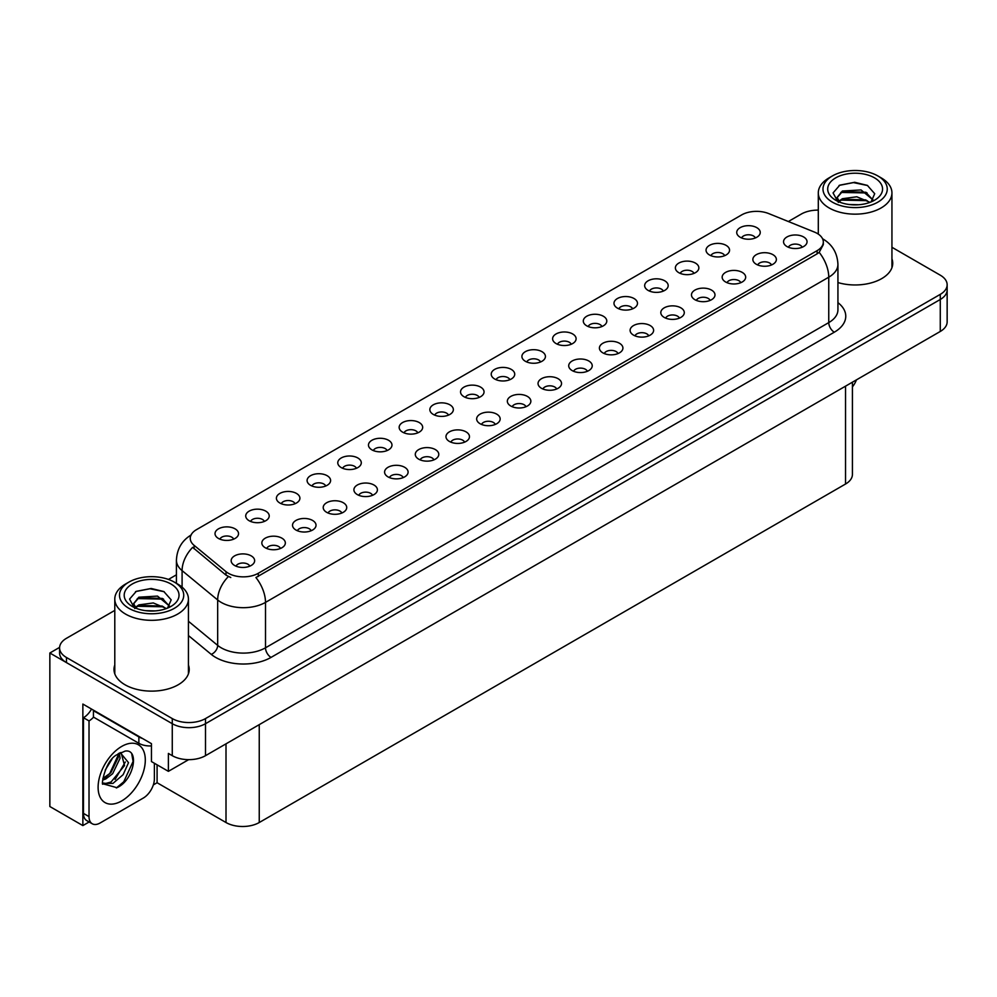 <?xml version="1.0" encoding="UTF-8"?>
<svg xmlns="http://www.w3.org/2000/svg" width="997" height="997" viewBox="0 0 997 997"><rect width="100%" height="100%" fill="white"/><g stroke="black" fill="none" stroke-linecap="round" stroke-linejoin="round"><path stroke-width="1.5" d="M356.415 468.278A7.054 4.075 0 0 0 354.521 466.297A7.054 4.075 0 0 0 347.579 465.275A7.054 4.075 0 0 0 342.656 468.278M357.848 457.984A11.752 6.78 0 0 0 342.781 457.224A11.752 6.78 0 0 0 338.893 465.661A11.752 6.78 0 0 0 341.223 467.581A11.752 6.78 0 0 0 360.179 465.661A11.752 6.78 0 0 0 357.848 457.984M755.365 237.947A7.054 4.075 0 0 0 753.47 235.965A7.054 4.075 0 0 0 746.529 234.931A7.054 4.075 0 0 0 741.606 237.947M756.798 227.652A11.752 6.78 0 0 0 741.743 226.892A11.752 6.78 0 0 0 737.842 235.329A11.752 6.78 0 0 0 740.185 237.249A11.752 6.78 0 0 0 759.128 235.329A11.752 6.78 0 0 0 756.798 227.652M740.796 282.699A7.054 4.075 0 0 0 738.902 280.705A7.054 4.075 0 0 0 731.96 279.683A7.054 4.075 0 0 0 727.037 282.699M742.229 272.393A11.752 6.78 0 0 0 727.174 271.633A11.752 6.78 0 0 0 723.274 280.07A11.752 6.78 0 0 0 725.617 281.989A11.752 6.78 0 0 0 744.56 280.07A11.752 6.78 0 0 0 742.229 272.393M387.098 450.569A7.054 4.075 0 0 0 385.216 448.588A7.054 4.075 0 0 0 378.262 447.553A7.054 4.075 0 0 0 373.352 450.569M388.531 440.263A11.752 6.78 0 0 0 373.476 439.515A11.752 6.78 0 0 0 369.588 447.94A11.752 6.78 0 0 0 371.918 449.859A11.752 6.78 0 0 0 390.861 447.94A11.752 6.78 0 0 0 388.531 440.263M648.735 335.852A7.054 4.075 0 0 0 646.841 333.87A7.054 4.075 0 0 0 639.9 332.836A7.054 4.075 0 0 0 634.977 335.852M650.169 325.545A11.752 6.78 0 0 0 635.101 324.798A11.752 6.78 0 0 0 631.213 333.222A11.752 6.78 0 0 0 633.544 335.142A11.752 6.78 0 0 0 652.499 333.222A11.752 6.78 0 0 0 650.169 325.545M571.231 344.264A7.054 4.075 0 0 0 569.337 342.27A7.054 4.075 0 0 0 562.395 341.248A7.054 4.075 0 0 0 557.485 344.264M572.664 333.958A11.752 6.78 0 0 0 557.61 333.21A11.752 6.78 0 0 0 553.721 341.635A11.752 6.78 0 0 0 556.052 343.554A11.752 6.78 0 0 0 574.995 341.635A11.752 6.78 0 0 0 572.664 333.958M464.602 442.157A7.054 4.075 0 0 0 462.708 440.175A7.054 4.075 0 0 0 455.766 439.141A7.054 4.075 0 0 0 450.843 442.157M466.035 431.863A11.752 6.78 0 0 0 450.968 431.103A11.752 6.78 0 0 0 447.08 439.527A11.752 6.78 0 0 0 449.41 441.447A11.752 6.78 0 0 0 468.366 439.527A11.752 6.78 0 0 0 466.035 431.863M663.304 291.099A7.054 4.075 0 0 0 661.41 289.118A7.054 4.075 0 0 0 654.468 288.096A7.054 4.075 0 0 0 649.546 291.099M664.737 280.805A11.752 6.78 0 0 0 649.67 280.045A11.752 6.78 0 0 0 645.782 288.482A11.752 6.78 0 0 0 648.112 290.401A11.752 6.78 0 0 0 667.068 288.482A11.752 6.78 0 0 0 664.737 280.805M556.662 389.004A7.054 4.075 0 0 0 554.768 387.023A7.054 4.075 0 0 0 547.827 385.989A7.054 4.075 0 0 0 542.916 389.004M558.096 378.698A11.752 6.78 0 0 0 543.041 377.95A11.752 6.78 0 0 0 539.153 386.375A11.752 6.78 0 0 0 541.483 388.294A11.752 6.78 0 0 0 560.426 386.375A11.752 6.78 0 0 0 558.096 378.698M601.926 326.542A7.054 4.075 0 0 0 600.032 324.561A7.054 4.075 0 0 0 593.09 323.527A7.054 4.075 0 0 0 588.168 326.542M603.359 316.248A11.752 6.78 0 0 0 588.292 315.488A11.752 6.78 0 0 0 584.404 323.913A11.752 6.78 0 0 0 586.735 325.832A11.752 6.78 0 0 0 605.69 323.913A11.752 6.78 0 0 0 603.359 316.248M495.285 424.435A7.054 4.075 0 0 0 493.39 422.454A7.054 4.075 0 0 0 486.449 421.419A7.054 4.075 0 0 0 481.539 424.435M496.718 414.141A11.752 6.78 0 0 0 481.663 413.381A11.752 6.78 0 0 0 477.775 421.818A11.752 6.78 0 0 0 480.105 423.737A11.752 6.78 0 0 0 499.048 421.818A11.752 6.78 0 0 0 496.718 414.141M693.987 273.39A7.054 4.075 0 0 0 692.092 271.408A7.054 4.075 0 0 0 685.151 270.374A7.054 4.075 0 0 0 680.228 273.39M695.42 263.083A11.752 6.78 0 0 0 680.365 262.336A11.752 6.78 0 0 0 676.477 270.76A11.752 6.78 0 0 0 678.807 272.68A11.752 6.78 0 0 0 697.75 270.76A11.752 6.78 0 0 0 695.42 263.083M587.358 371.283A7.054 4.075 0 0 0 585.463 369.301A7.054 4.075 0 0 0 578.522 368.267A7.054 4.075 0 0 0 573.599 371.283M588.791 360.989A11.752 6.78 0 0 0 573.724 360.229A11.752 6.78 0 0 0 569.835 368.666A11.752 6.78 0 0 0 572.166 370.585A11.752 6.78 0 0 0 591.121 368.666A11.752 6.78 0 0 0 588.791 360.989M264.342 521.443A7.054 4.075 0 0 0 262.46 519.449A7.054 4.075 0 0 0 255.506 518.428A7.054 4.075 0 0 0 250.596 521.443M265.775 511.137A11.752 6.78 0 0 0 250.721 510.389A11.752 6.78 0 0 0 246.832 518.814A11.752 6.78 0 0 0 249.163 520.733A11.752 6.78 0 0 0 268.106 518.814A11.752 6.78 0 0 0 265.775 511.137M417.793 432.848A7.054 4.075 0 0 0 415.899 430.866A7.054 4.075 0 0 0 408.957 429.832A7.054 4.075 0 0 0 404.034 432.848M419.226 422.554A11.752 6.78 0 0 0 404.159 421.793A11.752 6.78 0 0 0 400.271 430.23A11.752 6.78 0 0 0 402.601 432.15A11.752 6.78 0 0 0 421.557 430.23A11.752 6.78 0 0 0 419.226 422.554M280.469 548.462A7.054 4.075 0 0 0 278.574 546.481A7.054 4.075 0 0 0 271.633 545.446A7.054 4.075 0 0 0 266.71 548.462M281.902 538.168A11.752 6.78 0 0 0 266.847 537.408A11.752 6.78 0 0 0 262.946 545.845A11.752 6.78 0 0 0 265.277 547.764A11.752 6.78 0 0 0 284.232 545.845A11.752 6.78 0 0 0 281.902 538.168M509.853 379.695A7.054 4.075 0 0 0 507.959 377.713A7.054 4.075 0 0 0 501.017 376.679A7.054 4.075 0 0 0 496.107 379.695M511.287 369.401A11.752 6.78 0 0 0 496.232 368.641A11.752 6.78 0 0 0 492.344 377.078A11.752 6.78 0 0 0 494.674 378.997A11.752 6.78 0 0 0 513.617 377.078A11.752 6.78 0 0 0 511.287 369.401M341.846 513.031A7.054 4.075 0 0 0 339.952 511.05A7.054 4.075 0 0 0 333.01 510.015A7.054 4.075 0 0 0 328.088 513.031M343.28 502.725A11.752 6.78 0 0 0 328.212 501.977A11.752 6.78 0 0 0 324.324 510.402A11.752 6.78 0 0 0 326.655 512.321A11.752 6.78 0 0 0 345.61 510.402A11.752 6.78 0 0 0 343.28 502.725M433.907 459.879A7.054 4.075 0 0 0 432.025 457.885A7.054 4.075 0 0 0 425.071 456.863A7.054 4.075 0 0 0 420.161 459.879M435.34 449.572A11.752 6.78 0 0 0 420.285 448.824A11.752 6.78 0 0 0 416.397 457.249A11.752 6.78 0 0 0 418.728 459.168A11.752 6.78 0 0 0 437.671 457.249A11.752 6.78 0 0 0 435.34 449.572M540.548 361.973A7.054 4.075 0 0 0 538.654 359.992A7.054 4.075 0 0 0 531.713 358.957A7.054 4.075 0 0 0 526.79 361.973M541.982 351.679A11.752 6.78 0 0 0 526.915 350.919A11.752 6.78 0 0 0 523.026 359.356A11.752 6.78 0 0 0 525.357 361.275A11.752 6.78 0 0 0 544.312 359.356A11.752 6.78 0 0 0 541.982 351.679M372.529 495.31A7.054 4.075 0 0 0 370.647 493.328A7.054 4.075 0 0 0 363.693 492.294A7.054 4.075 0 0 0 358.783 495.31M373.962 485.016A11.752 6.78 0 0 0 358.908 484.255A11.752 6.78 0 0 0 355.019 492.692A11.752 6.78 0 0 0 357.35 494.612A11.752 6.78 0 0 0 376.293 492.692A11.752 6.78 0 0 0 373.962 485.016M632.609 308.821A7.054 4.075 0 0 0 630.715 306.839A7.054 4.075 0 0 0 623.773 305.805A7.054 4.075 0 0 0 618.863 308.821M634.042 298.527A11.752 6.78 0 0 0 618.987 297.767A11.752 6.78 0 0 0 615.099 306.204A11.752 6.78 0 0 0 617.43 308.123A11.752 6.78 0 0 0 636.373 306.204A11.752 6.78 0 0 0 634.042 298.527M525.98 406.714A7.054 4.075 0 0 0 524.086 404.732A7.054 4.075 0 0 0 517.144 403.71A7.054 4.075 0 0 0 512.221 406.714M527.413 396.42A11.752 6.78 0 0 0 512.346 395.659A11.752 6.78 0 0 0 508.458 404.097A11.752 6.78 0 0 0 510.788 406.016A11.752 6.78 0 0 0 529.743 404.097A11.752 6.78 0 0 0 527.413 396.42M448.476 415.126A7.054 4.075 0 0 0 446.594 413.144A7.054 4.075 0 0 0 439.64 412.11A7.054 4.075 0 0 0 434.729 415.126M449.909 404.832A11.752 6.78 0 0 0 434.854 404.072A11.752 6.78 0 0 0 430.966 412.509A11.752 6.78 0 0 0 433.296 414.428A11.752 6.78 0 0 0 452.239 412.509A11.752 6.78 0 0 0 449.909 404.832M771.491 264.978A7.054 4.075 0 0 0 769.597 262.996A7.054 4.075 0 0 0 762.643 261.962A7.054 4.075 0 0 0 757.732 264.978M772.924 254.671A11.752 6.78 0 0 0 757.857 253.923A11.752 6.78 0 0 0 753.969 262.348A11.752 6.78 0 0 0 756.299 264.267A11.752 6.78 0 0 0 775.255 262.348A11.752 6.78 0 0 0 772.924 254.671M403.224 477.588A7.054 4.075 0 0 0 401.33 475.606A7.054 4.075 0 0 0 394.388 474.572A7.054 4.075 0 0 0 389.466 477.588M404.657 467.294A11.752 6.78 0 0 0 389.59 466.534A11.752 6.78 0 0 0 385.702 474.971A11.752 6.78 0 0 0 388.032 476.89A11.752 6.78 0 0 0 406.988 474.971A11.752 6.78 0 0 0 404.657 467.294M233.659 539.153A7.054 4.075 0 0 0 231.765 537.171A7.054 4.075 0 0 0 224.824 536.137A7.054 4.075 0 0 0 219.901 539.153M235.093 528.859A11.752 6.78 0 0 0 220.038 528.098A11.752 6.78 0 0 0 216.137 536.536A11.752 6.78 0 0 0 218.468 538.455A11.752 6.78 0 0 0 237.423 536.536A11.752 6.78 0 0 0 235.093 528.859M325.72 486A7.054 4.075 0 0 0 323.838 484.019A7.054 4.075 0 0 0 316.884 482.984A7.054 4.075 0 0 0 311.974 486M327.153 475.706A11.752 6.78 0 0 0 312.098 474.946A11.752 6.78 0 0 0 308.21 483.383A11.752 6.78 0 0 0 310.541 485.302A11.752 6.78 0 0 0 329.484 483.383A11.752 6.78 0 0 0 327.153 475.706M249.773 566.184A7.054 4.075 0 0 0 247.892 564.202A7.054 4.075 0 0 0 240.938 563.168A7.054 4.075 0 0 0 236.027 566.184M251.207 555.877A11.752 6.78 0 0 0 236.152 555.13A11.752 6.78 0 0 0 232.264 563.554A11.752 6.78 0 0 0 234.594 565.473A11.752 6.78 0 0 0 253.537 563.554A11.752 6.78 0 0 0 251.207 555.877M802.174 247.256A7.054 4.075 0 0 0 800.279 245.274A7.054 4.075 0 0 0 793.338 244.24A7.054 4.075 0 0 0 788.415 247.256M803.607 236.962A11.752 6.78 0 0 0 788.552 236.202A11.752 6.78 0 0 0 784.651 244.639A11.752 6.78 0 0 0 786.994 246.558A11.752 6.78 0 0 0 805.937 244.639A11.752 6.78 0 0 0 803.607 236.962M479.171 397.417A7.054 4.075 0 0 0 477.276 395.435A7.054 4.075 0 0 0 470.335 394.401A7.054 4.075 0 0 0 465.412 397.417M480.604 387.11A11.752 6.78 0 0 0 465.537 386.362A11.752 6.78 0 0 0 461.648 394.787A11.752 6.78 0 0 0 463.979 396.706A11.752 6.78 0 0 0 482.934 394.787A11.752 6.78 0 0 0 480.604 387.11M311.151 530.74A7.054 4.075 0 0 0 309.269 528.759A7.054 4.075 0 0 0 302.315 527.725A7.054 4.075 0 0 0 297.405 530.74M312.584 520.446A11.752 6.78 0 0 0 297.53 519.686A11.752 6.78 0 0 0 293.641 528.123A11.752 6.78 0 0 0 295.972 530.043A11.752 6.78 0 0 0 314.915 528.123A11.752 6.78 0 0 0 312.584 520.446M724.682 255.668A7.054 4.075 0 0 0 722.788 253.687A7.054 4.075 0 0 0 715.846 252.652A7.054 4.075 0 0 0 710.923 255.668M726.115 245.374A11.752 6.78 0 0 0 711.048 244.614A11.752 6.78 0 0 0 707.16 253.051A11.752 6.78 0 0 0 709.49 254.97A11.752 6.78 0 0 0 728.446 253.051A11.752 6.78 0 0 0 726.115 245.374M618.04 353.561A7.054 4.075 0 0 0 616.146 351.58A7.054 4.075 0 0 0 609.204 350.545A7.054 4.075 0 0 0 604.282 353.561M619.473 343.267A11.752 6.78 0 0 0 604.419 342.507A11.752 6.78 0 0 0 600.53 350.944A11.752 6.78 0 0 0 602.861 352.863A11.752 6.78 0 0 0 621.804 350.944A11.752 6.78 0 0 0 619.473 343.267M295.037 503.722A7.054 4.075 0 0 0 293.143 501.74A7.054 4.075 0 0 0 286.201 500.706A7.054 4.075 0 0 0 281.279 503.722M296.47 493.428A11.752 6.78 0 0 0 281.416 492.668A11.752 6.78 0 0 0 277.515 501.092A11.752 6.78 0 0 0 279.845 503.011A11.752 6.78 0 0 0 298.801 501.092A11.752 6.78 0 0 0 296.47 493.428M710.113 300.409A7.054 4.075 0 0 0 708.219 298.427A7.054 4.075 0 0 0 701.277 297.393A7.054 4.075 0 0 0 696.355 300.409M711.546 290.115A11.752 6.78 0 0 0 696.479 289.354A11.752 6.78 0 0 0 692.591 297.791A11.752 6.78 0 0 0 694.921 299.711A11.752 6.78 0 0 0 713.877 297.791A11.752 6.78 0 0 0 711.546 290.115M679.418 318.13A7.054 4.075 0 0 0 677.524 316.149A7.054 4.075 0 0 0 670.582 315.114A7.054 4.075 0 0 0 665.66 318.13M680.851 307.836A11.752 6.78 0 0 0 665.797 307.076A11.752 6.78 0 0 0 661.908 315.501A11.752 6.78 0 0 0 664.239 317.42A11.752 6.78 0 0 0 683.182 315.501A11.752 6.78 0 0 0 680.851 307.836M817.129 233.373A21.149 12.213 0 0 0 814.3 232.014L768.687 213.57A21.149 12.213 0 0 0 741.594 214.941L196.446 529.681A21.149 12.213 0 0 0 190.253 538.305A21.149 12.213 0 0 0 194.079 545.322L226.02 571.655A21.149 12.213 0 0 0 258.298 573.275L817.129 250.646A21.149 12.213 0 0 0 823.323 242.009A21.149 12.213 0 0 0 817.129 233.373M59.596 647.377L49.85 653.01L172.269 723.697A23.504 13.572 0 0 0 205.507 723.697L940.271 299.486A23.504 13.572 0 0 0 947.15 289.89A23.504 13.572 0 0 1 940.271 299.486L205.507 723.697A23.504 13.572 0 0 1 172.269 723.697L66.463 662.606A23.504 13.572 0 0 1 59.583 653.01L59.583 647.9A23.504 13.572 0 0 0 66.463 657.497L172.269 718.575A23.504 13.572 0 0 0 205.507 718.575L940.271 294.364A23.504 13.572 0 0 0 947.15 284.768A23.504 13.572 0 0 0 940.271 275.184L891.941 247.281M818.3 209.881L816.954 210.13M89.132 821.977L82.863 825.591L82.863 704.056L151.444 743.65L151.444 761.558L168.393 771.342L168.393 753.433L172.269 755.676A23.504 13.572 0 0 0 205.507 755.676L940.271 331.465A23.504 13.572 0 0 0 947.15 321.869L947.15 284.768M188.657 759.652L168.393 771.342M82.863 825.591L49.85 806.523L49.85 653.01M852.423 382.187L852.423 474.422A23.504 13.572 180 0 1 845.543 484.019L259.245 822.525A23.504 13.572 180 0 1 226.007 822.525L157.09 782.732L157.09 764.824M157.09 782.732L153.326 784.913M114.792 665.011A37.599 21.71 0 0 0 114.007 669.423A37.599 21.71 0 0 0 125.024 684.777A37.599 21.71 0 0 0 166 689.475A37.599 21.71 0 0 0 189.218 669.423A37.599 21.71 0 0 0 188.433 665.011M114.792 670.134A37.599 21.71 0 0 0 114.269 671.978M823.323 242.009L823.323 244.601L819.173 252.353L817.129 253.836L255.917 577.537A27.418 15.827 60 0 1 265.501 602.387A31.331 18.096 180 0 1 221.184 602.387A31.331 18.096 180 0 1 217.67 599.97L182.09 570.62A31.331 18.096 180 0 1 176.419 560.252L176.419 583.32M230.768 577.537L226.02 575.132L192.658 547.353A27.418 18.345 129.5 0 0 182.09 570.62L182.09 587.133M837.929 282.562A37.599 21.71 0 0 0 892.726 263.245A37.599 21.71 0 0 0 891.941 258.846M818.3 210.118A23.504 13.572 0 0 0 801.227 214.093L788.353 221.521M176.419 574.82L168.443 579.431M114.792 610.401L66.463 638.304A23.504 13.572 0 0 0 59.583 647.9M188.956 671.978A37.599 21.71 0 0 0 188.433 670.134M892.465 265.813A37.599 21.71 0 0 0 891.941 263.956M856.448 379.857A15.665 9.048 -60 0 1 852.423 386.886M116.948 787.692L103.09 783.841C100.685 787.792 104.573 761.583 116.313 755.053L125.086 751.102C139.667 748.51 134.159 780.153 116.948 787.692M121.061 752.511L124.538 765.559L111.053 782.009L105.881 783.405L102.865 783.044M102.953 783.443L112.96 783.393L123.142 774.669L128.526 762.668L120.325 752.71L118.917 753.321M105.208 770.095L111.951 759.216M102.716 780.053L105.782 778.956L112.636 773.734L120.064 758.281L119.366 753.109M102.853 778.445L110.866 772.725L118.307 757.271L118.132 753.769M154.385 763.253L154.385 778.869A15.665 9.048 -60 0 1 143.306 798.049L100.099 822.999A15.665 9.048 -60 0 1 92.26 823.771L86.714 820.581A15.665 9.048 -60 0 1 83.474 813.402L83.474 717.715A15.665 9.048 120 0 0 91.525 709.054M93.568 717.142A15.665 9.048 -60 0 1 89.02 720.918L83.474 717.715M92.26 823.771A15.665 9.048 -60 0 1 89.02 816.605L89.02 720.918M142.409 738.441A15.665 9.048 180 0 1 138.87 736.908L93.444 710.674A15.665 9.048 0 0 0 93.917 710.437M138.87 736.908L138.87 743.301A15.665 9.048 0 0 0 151.444 745.906M93.444 710.674L93.444 717.08L138.87 743.301M104.635 778.283L109.695 773.66L119.042 753.258M115.091 779.442L125.335 761.982M116.337 787.966L123.765 781.785L133.1 761.421L131.778 754.044M858.691 204.746L849.045 204.485M851.787 204.759L855.924 204.871M870.007 202.341L856.797 196.783L842.39 198.715L838.776 201.257M869.608 202.491L865.695 199.886L842.39 199.226L838.265 202.403M873.023 199.899L861.034 189.929L842.378 191.025L837.106 197.431L839.723 202.142M837.119 197.668L842.39 191.549L865.807 192.259L872.936 200.011M881.161 177.852L877.834 175.933A32.116 18.544 180 0 1 877.834 202.167A32.116 18.544 180 0 1 832.408 202.167A32.116 18.544 180 0 1 832.408 175.933A32.116 18.544 180 0 1 877.834 175.933L881.161 177.852A36.814 21.261 180 0 1 891.941 192.882A36.814 21.261 180 0 1 881.161 207.924A36.814 21.261 180 0 1 829.093 207.924A36.814 21.261 180 0 1 818.3 192.882A36.814 21.261 180 0 1 829.093 177.852L832.408 175.933M835.735 177.852A27.418 15.827 180 0 1 874.519 177.852A27.418 15.827 180 0 1 874.519 200.247A27.418 15.827 180 0 1 835.735 200.247A27.418 15.827 180 0 1 835.735 177.852M871.054 201.93L874.705 193.705L867.353 185.38L854.678 182.289L839.798 185.155L833.068 192.932L837.605 201.232M867.078 192.957L840.807 192.421M867.689 185.554L853.457 182.588L839.474 185.33M867.054 200.634L840.795 200.11M155.171 610.912L145.537 610.663M148.266 610.937L152.416 611.049M166.487 608.519L153.289 602.948L138.87 604.88L135.268 607.435M166.088 608.656L162.175 606.051L138.87 605.391L134.745 608.569M169.502 606.076L157.514 596.094L138.87 597.203L133.598 603.596L136.203 608.32M133.598 603.833L138.87 597.714L162.287 598.424L169.415 606.176M177.64 584.03L174.325 582.111A32.116 18.544 180 0 1 174.325 608.332A32.116 18.544 180 0 1 128.9 608.332A32.116 18.544 180 0 1 128.9 582.111A32.116 18.544 180 0 1 174.325 582.111L177.64 584.03A36.814 21.261 180 0 1 188.433 599.06A36.814 21.261 180 0 1 177.64 614.09A36.814 21.261 180 0 1 125.572 614.09A36.814 21.261 180 0 1 114.792 599.06A36.814 21.261 180 0 1 125.572 584.03L128.9 582.111M132.227 584.03A27.418 15.827 180 0 1 170.998 584.03A27.418 15.827 180 0 1 170.998 606.413A27.418 15.827 180 0 1 132.227 606.413A27.418 15.827 180 0 1 132.227 584.03M167.533 608.108L171.185 599.87L163.832 591.545L151.158 588.467L136.29 591.333L129.56 599.097L134.096 607.397M163.558 599.135L137.299 598.586M164.181 591.72L149.949 588.766L135.953 591.495M163.533 606.799L137.287 606.276M940.271 331.465L940.271 294.364M205.507 755.676L205.507 718.575M172.269 755.676L172.269 718.575M259.245 822.525L259.245 724.657M845.543 484.019L845.543 386.151M226.007 822.525L226.007 743.837M194.079 545.322L194.079 548.799M226.02 571.655L226.02 575.132M258.298 573.275L258.298 576.465M817.129 250.646L817.129 253.836M837.929 302.639A39.17 22.619 180 0 1 834.302 332.2L271.047 657.397A7.839 4.524 60 0 1 265.501 647.801L828.756 322.604A31.331 18.096 0 0 0 837.929 309.818L837.929 264.404A31.331 18.096 180 0 1 828.756 277.191A27.418 15.827 -120 0 0 819.173 252.353M271.047 657.397A39.17 22.619 180 0 1 215.651 657.397A39.17 22.619 180 0 1 211.252 654.381L188.433 635.55M228.363 576.59A27.418 18.345 129.5 0 0 217.67 599.97L217.67 645.383A31.331 18.096 0 0 0 221.184 647.801A31.331 18.096 0 0 0 265.501 647.801L265.501 602.387L828.756 277.191L828.756 322.604A7.839 4.524 60 0 0 834.302 332.2M66.463 657.497L66.463 662.606M188.433 621.268L217.67 645.383A7.839 5.234 -50.5 0 1 211.252 654.381M121.696 800.927A33.375 19.267 -60 0 1 98.105 787.306A33.375 19.267 -60 0 1 121.696 746.429A33.375 19.267 -60 0 1 145.3 760.063A33.375 19.267 -60 0 1 121.696 800.927M102.878 783.119A17.709 10.219 120 0 0 105.881 783.405M89.02 816.605L83.474 813.402M837.929 264.404C837.405 253.138 832.458 244.689 823.073 239.056L822.55 238.757M191.274 534.903C181.903 540.536 176.955 548.986 176.419 560.252M818.3 234.121L818.3 192.882M865.795 192.271L866.43 192.583M839.013 185.554L839.798 185.168M891.941 267.657L891.941 192.882M114.792 673.822L114.792 599.06M162.287 598.437L162.91 598.761M135.492 591.732L136.29 591.333M188.433 673.822L188.433 599.06"/></g></svg>
